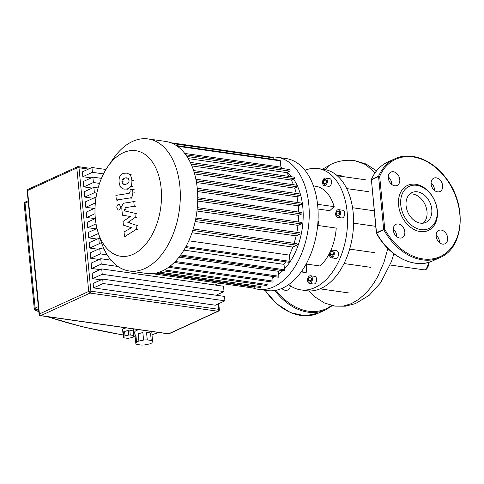 <?xml version="1.0" encoding="UTF-8"?>
<svg xmlns="http://www.w3.org/2000/svg" width="484" height="484" viewBox="0 0 484 484"><rect width="100%" height="100%" fill="white"/><g stroke="black" fill="none" stroke-linecap="round" stroke-linejoin="round"><path stroke-width="0.73" d="M281.791 288.482A7.369 5.409 65.4 0 0 287.72 290.013A7.369 5.409 65.4 0 0 290.406 285.82M282.305 288.258A7.369 5.409 -114.6 0 1 282.311 288.942M121.901 181.694L122.24 179.425L125.15 177.888L126.965 177.797L128.296 178.499L129.059 180.605L128.714 182.843L125.779 184.38L123.983 184.471L122.658 183.763L121.901 181.694L123.438 181.917M126.227 189.044L123.801 189.135L121.188 187.665C120.165 186.691 119.469 184.84 119.1 182.123C118.943 179.364 119.264 177.35 120.074 176.073C121 174.361 122.543 173.411 124.703 173.218L127.153 173.133L129.766 174.597C130.789 175.589 131.485 177.447 131.854 180.175C132.017 182.928 131.69 184.93 130.88 186.189C129.96 187.901 128.411 188.851 126.227 189.044L127.764 189.262M132.416 186.407L130.88 186.189M129.809 197.986L116.335 200.043L115.888 195.379L129.167 193.352L130.129 191.525L129.96 189.734L132.592 189.329L132.846 191.985C132.906 195.772 131.89 197.768 129.809 197.986L131.339 198.204M117.872 200.261L116.335 200.043M134.122 189.547L132.592 189.329M118.392 204.327L119.082 204.218L120.498 206.317C120.558 208.09 120.038 209.312 118.937 209.983L118.247 210.098L116.832 207.993C116.771 206.22 117.291 204.998 118.392 204.327M127.843 222.458L136.04 225.175L136.434 229.253L124.509 236.761L124.043 231.945L131.46 227.752L123.39 225.127L123.039 221.478L130.371 216.463L122.434 215.217L121.829 209.034C121.762 205.252 122.773 203.244 124.854 203.02L133.784 201.616L134.231 206.281L125.507 207.648L124.551 209.475L124.69 210.927L134.897 213.269L135.29 217.346L127.843 222.458L129.373 222.676M137.577 225.393L136.04 225.175M137.97 229.47L136.434 229.253M126.04 236.978L124.509 236.761M135.314 201.834L133.784 201.616M135.768 206.499L134.231 206.281M126.221 211.145L124.69 210.927M136.428 213.486L134.897 213.269M136.821 217.564L135.29 217.346M151.238 340.47A8.53 2.468 -5.5 0 1 152.617 341.353L151.885 342.878A8.53 2.468 -5.5 0 1 149.574 343.936L144.873 344.892A8.53 2.468 -5.5 0 1 141.189 345.062L137.214 344.499A8.53 2.468 -5.5 0 1 135.841 343.61L135.127 336.223A8.53 2.468 -5.5 0 1 135.024 335.908A8.53 2.468 -5.5 0 1 135.859 334.698L136.567 342.085A8.53 2.468 -5.5 0 1 138.878 341.032L138.164 333.639A8.53 2.468 -5.5 0 1 142.871 332.683L143.585 340.07A8.53 2.468 -5.5 0 1 147.269 339.901L146.555 332.514A8.53 2.468 -5.5 0 1 148.782 332.683A8.53 2.468 -5.5 0 1 150.53 333.077L151.238 340.47L147.269 339.901M135.024 335.908L134.667 332.218A8.53 2.468 -5.5 0 1 138.805 329.658M133.409 335.436A5.427 1.567 -5.5 0 1 133.977 335.805L133.396 337.015A5.427 1.567 -5.5 0 1 132.441 337.451L128.714 338.213A5.427 1.567 -5.5 0 1 127.183 338.28L124.037 337.832A5.427 1.567 -5.5 0 1 123.462 337.469L123.039 333.034A5.427 1.567 -5.5 0 1 122.894 332.72A5.427 1.567 -5.5 0 1 123.62 331.824L124.043 336.259A5.427 1.567 -5.5 0 1 125.005 335.823L124.576 331.389A5.427 1.567 -5.5 0 1 128.302 330.626L128.732 335.061A5.427 1.567 -5.5 0 1 130.257 334.989L129.833 330.554A5.427 1.567 -5.5 0 1 131.648 330.669A5.427 1.567 -5.5 0 1 132.979 331.002L133.409 335.436L130.257 334.989M122.894 332.72L122.609 329.767A5.427 1.567 -5.5 0 1 126.366 327.892M133.977 335.805L133.554 331.371A5.427 1.567 -5.5 0 1 133.699 331.679A5.427 1.567 -5.5 0 1 133.614 332.012M124.576 331.389L128.302 330.626M128.732 335.061L125.005 335.823M123.039 333.034L123.62 331.824M124.043 336.259L123.462 337.469M129.833 330.554L132.979 331.002M138.164 333.639L142.871 332.683M143.585 340.07L138.878 341.032M146.555 332.514L150.53 333.077M152.617 341.353L151.903 333.966A8.53 2.468 -5.5 0 1 152.006 334.275A8.53 2.468 -5.5 0 1 151.964 334.601M135.127 336.223L135.859 334.698M136.567 342.085L135.841 343.61M102.699 279.105L93.128 283.479L93.551 287.895L103.122 283.521L102.699 279.105L224.503 296.408L224.927 300.824L103.122 283.521M101.059 279.855L92.662 278.657L102.233 274.283L224.038 291.586L216.1 295.216M224.038 291.586L223.517 286.213L101.719 268.91L92.142 273.285L92.662 278.657M100.079 269.655L91.682 268.463L101.253 264.089L117.908 266.454M219.131 283.188L215.12 285.022M111.048 260.174L100.739 258.71L91.161 263.09L91.682 268.463M99.099 259.46L90.696 258.268L100.273 253.888L107.194 254.874M104.09 249.133L99.752 248.516L90.181 252.89L90.696 258.268M98.113 249.266L89.715 248.068L99.293 243.694L101.991 244.075M100.115 238.509L98.772 238.322L89.201 242.696L89.715 248.068M97.133 239.066L88.735 237.874L98.464 233.518M97.006 228.484L88.215 232.501L88.735 237.874M96.153 228.871L87.755 227.68L96.05 223.886M95.342 218.599L87.235 222.301L87.755 227.68M95.173 218.677L86.769 217.479L95.021 213.71M95.021 208.096L86.255 212.107L86.769 217.479M94.186 208.477L85.789 207.285L95.354 202.911M96.007 197.696L94.846 197.532L85.269 201.913L85.789 207.285M93.206 198.283L84.809 197.091L94.38 192.711L96.86 193.068M98.113 187.943L93.866 187.338L84.289 191.712L84.809 197.091M92.226 188.088L83.823 186.891L93.4 182.516L99.529 183.388M93.4 182.516L92.88 177.138L83.308 181.518L83.823 186.891M94.38 192.711L93.866 187.338M95.36 202.863L94.846 197.532M98.306 233.5L98.246 232.852M99.293 243.694L98.772 238.322M100.273 253.888L99.752 248.516M101.253 264.089L100.739 258.71M102.233 274.283L101.719 268.91M101.446 178.36L92.88 177.138M93.551 287.895L215.356 305.204L224.927 300.824M91.24 177.888L82.843 176.696L92.42 172.322L103.515 173.895M92.42 172.322L91.954 167.5L105.96 169.491M82.843 176.696L82.377 171.874L91.954 167.5M98.312 233.058L101.259 241.964A66.695 40.952 -81.9 0 0 129.319 270.998L146.737 273.472A66.695 40.952 -81.9 0 0 162.243 270.998A66.695 40.952 -81.9 0 0 197.708 200.793A66.695 40.952 -81.9 0 0 165.504 141.413L148.08 138.938A66.695 40.952 -81.9 0 0 132.58 141.413A66.695 40.952 -81.9 0 0 113.044 159.006L107.738 166.738A53.319 32.743 98.1 0 1 123.353 152.678A53.319 32.743 98.1 0 1 161.154 188.439A53.319 32.743 98.1 0 1 133.136 254.288A53.319 32.743 98.1 0 1 98.312 233.058A53.319 32.743 98.1 0 1 107.738 166.738M129.319 270.998A66.695 40.952 -81.9 0 0 144.819 268.517A66.695 40.952 -81.9 0 0 180.284 198.319A66.695 40.952 -81.9 0 0 148.08 138.938M184.755 153.44L280.908 167.101A60.875 37.383 98.1 0 1 281.228 167.355A60.875 37.383 98.1 0 1 282.674 168.571M188.282 158.625L286.449 172.57A60.875 37.383 98.1 0 1 289.22 176.442M191.888 165.915L291.283 180.036A60.875 37.383 98.1 0 1 293.443 184.743M194.616 173.925L294.702 188.149A60.875 37.383 98.1 0 1 296.25 193.455M196.492 182.492L297.001 196.77A60.875 37.383 98.1 0 1 297.944 202.572M197.52 191.537L298.295 205.857A60.875 37.383 98.1 0 1 298.628 212.077M197.702 201.035L298.628 215.38A60.875 37.383 98.1 0 1 298.295 221.993M196.958 211.012L297.95 225.362A60.875 37.383 98.1 0 1 296.855 232.368M195.149 221.533L296.117 235.877A60.875 37.383 98.1 0 1 294.078 243.313M191.985 232.75L292.796 247.07A60.875 37.383 98.1 0 1 289.378 255.098L188.796 240.808M285.669 261.808A60.875 37.383 98.1 0 1 283.999 264.349L183.902 250.125M279.498 270.114A60.875 37.383 98.1 0 1 278.403 271.3L178.995 257.179M272.716 276.412A60.875 37.383 98.1 0 1 272.637 276.473L174.24 262.491M272.746 277.647A56.997 34.999 -81.9 0 0 272.849 277.598A56.997 34.999 -81.9 0 0 274.676 276.691M278.675 274.132A56.997 34.999 -81.9 0 0 282.844 270.586M284.447 268.953A56.997 34.999 -81.9 0 0 297.733 186.715M297.067 185.257A56.997 34.999 -81.9 0 0 293.492 179.026M291.846 176.817A56.997 34.999 -81.9 0 0 287.308 172.183M254.826 286.752L254.868 287.193A0.774 0.478 98.1 0 1 254.281 288.18L152.085 273.66M260.894 284.701L261.076 286.57A0.774 0.478 98.1 0 1 260.489 287.556L157.016 272.855M162.751 270.756L266.557 285.506A0.774 0.478 -81.9 0 0 267.144 284.519L266.829 281.264M168.559 267.301L272.492 282.069A0.774 0.478 -81.9 0 0 273.079 281.083L272.637 276.473M174.3 262.431L278.288 277.205A0.774 0.478 -81.9 0 0 278.881 276.219L278.403 271.3M179.933 255.969L283.933 270.744A0.774 0.478 -81.9 0 0 284.525 269.757L283.999 264.349M185.402 247.56L289.39 262.334A0.774 0.478 -81.9 0 0 289.983 261.348L289.378 255.098M296.704 243.742A0.774 0.478 98.1 0 1 296.843 245.219L292.796 247.07M299.475 232.798A0.774 0.478 98.1 0 1 299.62 234.274L296.117 235.877M300.994 222.428A0.774 0.478 98.1 0 1 301.133 223.904L297.95 225.362M301.471 212.536A0.774 0.478 98.1 0 1 301.617 214.013L298.628 215.38M197.393 189.795L301.169 204.538L298.295 205.857M297.001 196.77L299.832 195.476A0.774 0.478 -81.9 0 0 299.687 193.999M294.702 188.149L297.563 186.842A0.774 0.478 -81.9 0 0 297.424 185.36M291.283 180.036L294.266 178.675A0.774 0.478 -81.9 0 0 294.121 177.192M286.449 172.57L289.704 171.082A0.774 0.478 -81.9 0 0 289.565 169.606M176.345 145.581L279.933 160.295A0.774 0.478 98.1 0 1 280.303 160.845L280.908 167.101M170.985 142.828L273.387 157.379A0.774 0.478 98.1 0 1 273.756 157.929L273.902 159.442M170.689 142.72L267.023 156.405A0.774 0.478 98.1 0 1 267.21 156.501M301.169 204.538A0.774 0.478 -81.9 0 0 301.03 203.062M253.053 288.004A66.695 40.952 -81.9 0 0 258.238 289.311L267.15 290.582A66.695 40.952 -81.9 0 0 309.966 256.181A66.695 40.952 -81.9 0 0 285.911 158.516L277.005 157.252A66.695 40.952 -81.9 0 0 271.342 157.088M258.238 289.311A66.695 40.952 -81.9 0 0 301.06 254.917A66.695 40.952 -81.9 0 0 277.005 157.252M308.036 277.755A3.878 2.384 98.1 0 1 310.528 275.753A3.878 2.384 98.1 0 1 311.926 281.434A3.878 2.384 98.1 0 1 309.433 283.43A3.878 2.384 98.1 0 1 308.036 277.755M310.528 275.753L314.769 276.358A3.878 2.384 98.1 0 1 316.167 282.033A3.878 2.384 98.1 0 1 313.674 284.035L309.433 283.43M329.955 252.146A3.878 2.384 98.1 0 1 332.441 250.143A3.878 2.384 98.1 0 1 333.839 255.818A3.878 2.384 98.1 0 1 331.352 257.821A3.878 2.384 98.1 0 1 329.955 252.146M332.441 250.143L336.683 250.748A3.878 2.384 98.1 0 1 338.086 256.423A3.878 2.384 98.1 0 1 335.594 258.426L331.352 257.821M336.156 211.665A3.878 2.384 98.1 0 1 338.643 209.663A3.878 2.384 98.1 0 1 340.046 215.344A3.878 2.384 98.1 0 1 337.554 217.34A3.878 2.384 98.1 0 1 336.156 211.665M338.643 209.663L342.89 210.268A3.878 2.384 98.1 0 1 344.287 215.943A3.878 2.384 98.1 0 1 341.795 217.945L337.554 217.34M323.01 180.03A3.878 2.384 98.1 0 1 325.502 178.033A3.878 2.384 98.1 0 1 326.9 183.708A3.878 2.384 98.1 0 1 324.407 185.711A3.878 2.384 98.1 0 1 323.01 180.03M325.502 178.033L329.743 178.632A3.878 2.384 98.1 0 1 331.141 184.313A3.878 2.384 98.1 0 1 328.648 186.31L324.407 185.711M318.012 220.583A15.512 9.523 98.1 0 1 318.95 225.623M300.697 289.862L306.753 290.721A61.262 37.619 -81.9 0 0 320.995 288.446A61.262 37.619 -81.9 0 0 346.084 259.122A61.262 37.619 -81.9 0 0 353.187 212.778A61.262 37.619 -81.9 0 0 338.135 176.563A61.262 37.619 -81.9 0 0 323.99 169.412L317.928 168.553A61.262 37.619 98.1 0 1 340.028 258.262A61.262 37.619 98.1 0 1 300.697 289.862A61.262 37.619 98.1 0 1 288.718 284.586M304.956 170.283A61.262 37.619 98.1 0 1 317.928 168.553M368.499 191.694L346.738 188.603M375.705 226.324L353.592 223.184M349.654 249.115L374.362 252.624M324.764 184.537L323.415 183.267L323.608 180.599L325.145 179.201L326.494 180.478L326.301 183.146L324.764 184.537M325.793 183.605L323.415 183.267M326.452 181.004L323.608 180.599M336.785 215.441L336.543 212.881L337.85 210.945L339.411 211.569L339.659 214.128L338.346 216.064L336.785 215.441L338.594 215.695M339.58 213.311L336.543 212.881M330.233 254.052L331.231 251.704L332.895 251.638L333.561 253.912L332.562 256.26L330.899 256.326L330.233 254.052L333.319 254.487M332.992 251.958L331.231 251.704M308.937 277.755L310.595 276.999L311.642 278.838L311.024 281.434L309.367 282.19L308.32 280.351L308.937 277.755L311.212 278.076M311.182 280.756L308.32 280.351M317.958 209.009L329.737 210.685L334.172 206.656A43.427 26.668 -81.9 0 0 315.423 186.213L313.408 185.923M306.166 264.028L320.099 266.006A43.427 26.668 -81.9 0 0 329.737 252.745M330.445 251.25A43.427 26.668 -81.9 0 0 336.235 228.079L317.655 225.441M301.193 271.917L303.202 272.202A43.427 26.668 -81.9 0 0 306.227 272.353L306.777 264.645L305.888 264.524M317.546 204.296L334.172 206.656M301.375 271.663L306.227 272.353M406.082 205.664A16.438 12.076 -114.6 0 1 412.09 192.535A16.438 12.076 -114.6 0 1 431.776 209.312A16.438 12.076 -114.6 0 1 425.763 222.44A16.438 12.076 -114.6 0 1 406.082 205.664M409.863 193.993A16.438 12.076 -114.6 0 1 426.991 211.502A16.438 12.076 -114.6 0 1 423.21 223.178M437.361 210.685A24.817 18.223 -114.6 0 1 420.251 231.576A24.817 18.223 -114.6 0 1 398.58 205.174A24.817 18.223 -114.6 0 1 415.695 184.277A24.817 18.223 -114.6 0 1 437.361 210.685M437.106 210.074A23.262 17.085 -114.6 0 1 421.062 229.658A23.262 17.085 -114.6 0 1 400.752 204.907A23.262 17.085 -114.6 0 1 416.797 185.318A23.262 17.085 -114.6 0 1 437.106 210.074M391.683 184.386A7.369 5.409 65.4 0 0 388.241 176.848M393.353 171.735A7.369 5.409 -114.6 0 1 399.5 178.021A7.369 5.409 -114.6 0 1 397.092 185.457A7.369 5.409 -114.6 0 1 394.708 185.777A7.369 5.409 -114.6 0 1 388.561 179.491A7.369 5.409 -114.6 0 1 390.969 172.056A7.369 5.409 -114.6 0 1 393.353 171.735M434.535 190.472A7.369 5.409 65.4 0 0 434.499 189.383A7.369 5.409 65.4 0 0 431.087 182.934M442.636 185.662A7.369 5.409 -114.6 0 1 439.944 191.543A7.369 5.409 -114.6 0 1 431.123 184.029A7.369 5.409 -114.6 0 1 433.815 178.142A7.369 5.409 -114.6 0 1 442.636 185.662M442.588 244.118A7.369 5.409 -114.6 0 1 436.441 237.832A7.369 5.409 -114.6 0 1 438.849 230.396A7.369 5.409 -114.6 0 1 441.239 230.075A7.369 5.409 -114.6 0 1 447.379 236.367A7.369 5.409 -114.6 0 1 444.977 243.797A7.369 5.409 -114.6 0 1 442.588 244.118M396.717 236.64A7.369 5.409 65.4 0 0 396.68 235.551A7.369 5.409 65.4 0 0 393.268 229.101M393.304 230.19A7.369 5.409 -114.6 0 1 395.997 224.31A7.369 5.409 -114.6 0 1 404.818 231.83A7.369 5.409 -114.6 0 1 402.125 237.711A7.369 5.409 -114.6 0 1 393.304 230.19M440.065 257.518A54.287 39.87 -114.6 0 1 383.806 229.815A0.774 0.569 -114.6 0 1 383.679 229.422L384.762 229.289A53.512 39.301 -114.6 0 0 448.813 250.603A53.512 39.301 -114.6 0 0 441.341 172.951A53.512 39.301 -114.6 0 0 379.674 176.406L378.585 176.539A0.774 0.569 -114.6 0 1 378.639 176.17A54.287 39.87 -114.6 0 1 394.92 158.776C410.462 151.298 432.091 159.454 445.679 177.682C467.211 204.26 464.344 247.802 440.065 257.518L432.884 260.797A54.287 39.87 -114.6 0 1 376.625 233.1A0.774 0.569 65.4 0 1 376.498 232.701L371.409 179.824L378.585 176.539L383.679 229.422L376.334 232.864A0.774 0.774 0 0 0 376.425 233.167L384.762 229.289L379.674 176.406A0.774 0.436 -156.7 0 0 378.639 176.17L371.458 179.455A0.774 0.436 -156.7 0 0 371.301 179.6A0.774 0.436 -156.7 0 0 371.319 179.873M439.563 242.726A7.369 5.409 65.4 0 0 436.12 235.188M393.782 254.154L394.527 254.263M325.805 169.745A19.65 14.429 -114.6 0 1 329.423 165.292A19.65 14.429 -114.6 0 1 331.479 164.082C338.957 160.736 346.707 159.593 354.73 160.646L354.572 160.627M332.326 305.634L325.659 309.82L318.478 313.1A54.287 39.87 -114.6 0 1 265.196 290.303M331.522 305.446A53.512 39.301 -114.6 0 1 276.043 290.285M325.665 309.82A54.287 39.87 -114.6 0 1 274.833 290.503M123.777 179.643L122.24 179.425M126.687 178.106L125.15 177.888M124.194 183.981L122.658 183.763M131.297 174.815L129.766 174.597M133.39 180.393L131.854 180.175M134.383 192.202L132.846 191.985M121.895 206.517L120.498 206.317M127.044 207.866L125.507 207.648M126.082 209.693L124.551 209.475M168.62 333.785A1.549 0.95 98.1 0 1 168.263 333.839A1.549 1.549 0 0 0 169.122 333.718A1.549 1.137 -114.6 0 1 168.62 333.785L40.759 315.616A1.549 1.137 -114.6 0 1 39.404 313.965A1.549 0.448 174.5 0 0 39.071 314.291A1.549 1.549 0 0 0 40.396 315.677A1.549 0.95 -81.9 0 0 40.759 315.616L90.06 293.074A1.549 0.95 -81.9 0 0 90.877 291.162A1.549 0.448 174.5 0 0 88.705 291.428A1.549 1.137 65.4 0 0 90.06 293.074L217.927 311.242A1.549 1.137 65.4 0 0 218.429 311.176A1.549 1.549 0 0 0 219.325 309.615A1.549 0.448 174.5 0 0 218.738 309.324A1.549 0.95 98.1 0 1 217.927 311.242L168.62 333.785M27.189 190.877A1.549 0.448 -5.5 0 1 27.521 190.557A1.549 1.137 -114.6 0 1 28.09 189.317A1.549 1.549 0 0 0 27.189 190.877L39.071 314.291M218.217 303.892L218.738 309.324L90.877 291.162L78.995 167.748A1.549 0.95 -81.9 0 0 78.257 166.653A1.549 1.549 0 0 0 77.392 166.78A1.549 1.137 65.4 0 0 76.823 168.015A1.549 0.448 -5.5 0 1 78.995 167.748L88.463 169.097M77.894 166.708A1.549 1.137 65.4 0 0 77.392 166.78L28.09 189.317M27.521 190.557L76.823 168.015L88.705 291.428L39.404 313.965L27.521 190.557M216.342 284.459L216.415 285.203M217.328 294.653L217.401 295.397M135.187 336.84A452.443 130.771 -5.5 0 1 133.596 336.598M123.22 334.934A452.443 130.771 -5.5 0 1 47.976 316.754M158.522 332.46A64.366 18.604 -5.5 0 1 151.97 334.65M38.793 311.406L36.373 310.54A2.329 0.672 -5.5 0 1 36.488 309.742A1.549 1.137 -114.6 0 1 35.132 308.09L25.029 203.153A1.549 1.137 -114.6 0 1 25.598 201.919C24.835 201.997 24.369 202.681 24.2 203.958A3.878 1.119 -5.5 0 1 25.029 203.153L28.229 201.695M36.373 310.54A1.549 1.264 109.6 0 1 35.707 310.522L38.817 311.629M38.333 306.626L35.132 308.09A3.878 1.119 174.5 0 0 34.303 308.895C34.594 309.923 35.06 310.468 35.707 310.522M36.488 309.742L38.545 308.804M155.866 273.127L254.868 287.193M159.424 272.129L261.076 286.57M164.391 269.921L267.144 284.519M169.763 266.406L273.079 281.083M175.226 261.493L278.881 276.219M180.647 254.995L284.525 269.757M185.947 246.568L289.983 261.348M192.753 230.432L296.843 245.219M195.584 219.494L299.62 234.274M197.169 209.136L301.133 223.904M197.732 199.251L301.617 214.013M196.183 180.75L299.832 195.476M194.102 172.141L297.563 186.842M191.065 164.009L294.266 178.675M186.951 156.483L289.704 171.082M177.271 146.204L280.303 160.845M172.758 143.579L273.756 157.929M394.92 158.776L387.738 162.061A54.287 39.87 -114.6 0 0 371.458 179.455A0.774 0.569 65.4 0 0 371.409 179.824L376.334 232.864M428.624 262.364A5.814 3.57 98.1 0 1 425.575 269.649A5.814 3.57 98.1 0 1 424.226 269.866L390.146 265.02M334.934 306.112L343.628 306.003L351.269 303.68L358.656 299.433L365.674 293.352L370.048 288.355L374.114 282.674L377.816 276.388L383.963 262.316L387.847 248.461M375.106 172.752L365.589 164.53L354.73 160.646L366.025 163.991L376.534 170.852M318.478 313.1L304.962 315.834L290.442 312.567L276.576 303.698L264.929 290.267M133.433 328.89L133.699 331.679M151.74 331.492L152.006 334.275M90.121 168.335L78.257 166.653M219.325 309.615L218.75 303.649M217.963 295.482L217.861 294.411M216.983 285.282L216.88 284.217M168.263 333.839L40.396 315.677M218.429 311.176L169.122 333.718M46.93 316.603L82.334 326.791L123.232 335.055M133.548 336.701L135.199 336.949M158.764 332.49L151.982 334.746M28.139 200.757L25.598 201.919M34.303 308.895L24.2 203.958M282.789 168.589L281.228 167.355M301.653 212.506L197.738 197.744M299.656 232.768L195.875 218.024M301.169 222.398L197.315 207.642M296.88 243.712L193.201 228.98M195.881 179.195L299.868 193.969M190.303 162.388L294.302 177.168M193.6 170.556L297.599 185.336M185.789 154.807L289.741 169.575M197.254 188.264L301.211 203.032M341.123 175.601L336.247 174.906M365.916 179.86L337.294 175.789M374.211 210.8L352.552 207.727M370.677 267.325L344.051 263.544M348.764 292.935L320.057 288.857M387.738 162.061C380.406 165.492 374.931 171.342 371.301 179.6A0.774 0.774 0 0 0 371.24 179.987M432.884 260.797C414.915 269.63 389.057 256.835 376.425 233.167M429.145 262.213L426.077 269.582L424.226 269.866M393.885 253.779L391.477 261.499L380.599 282.807L369.225 295.294L355.462 303.595L345.425 306.197L335.116 306.136L324.564 303.038L315.29 297.14L309.173 290.938M331.594 164.034L322.556 169.206"/></g></svg>
